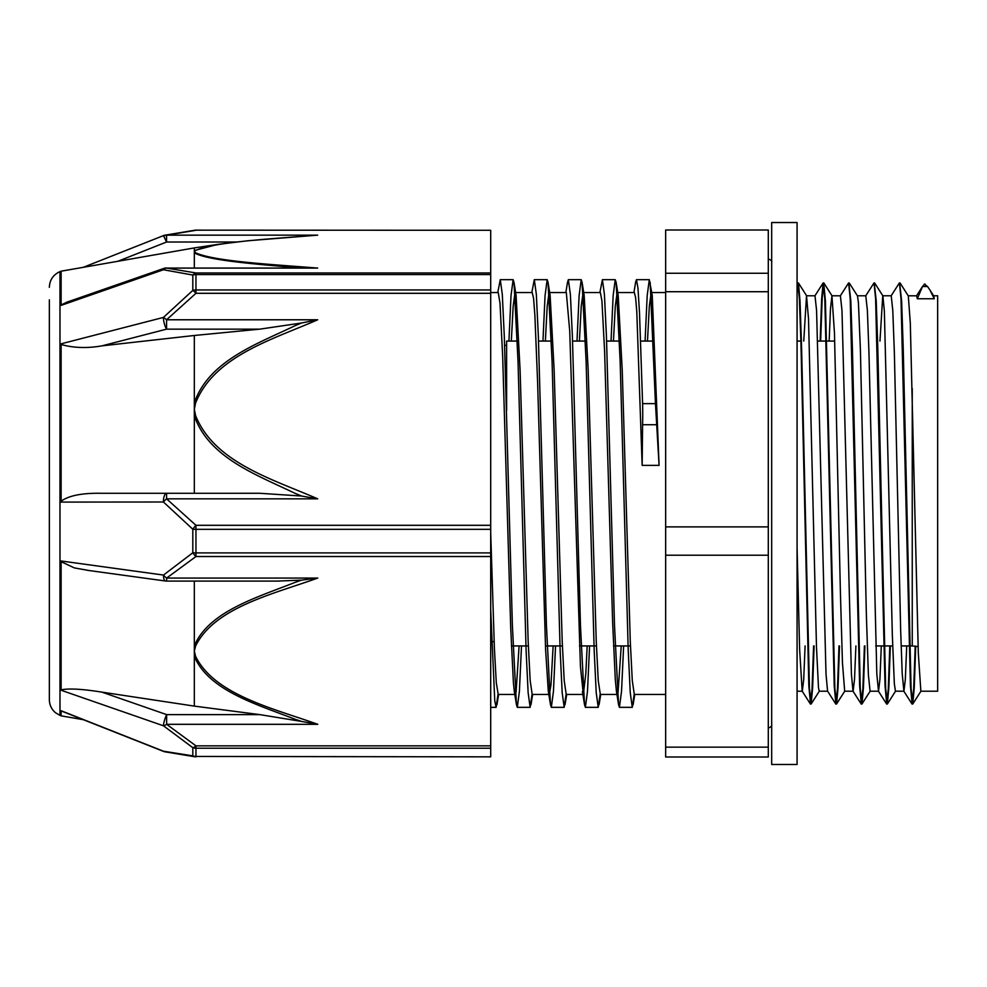 <?xml version="1.0" encoding="UTF-8"?>
<svg xmlns="http://www.w3.org/2000/svg" width="987" height="987" viewBox="0 0 987 987"><rect width="100%" height="100%" fill="white"/><g stroke="black" fill="none" stroke-linecap="round" stroke-linejoin="round"><path stroke-width="1.48" d="M929.927 289.993L933.69 295.915L934.257 298.765L929.927 289.993L927.533 286.514L924.844 284.552M924.338 284.552L922.475 286.538L917.33 298.765L916.627 295.804L908.237 295.792M916.491 295.915L922.512 286.489M915.714 646.164L914.246 687.927L912.765 704.002L911.075 688.358L903.216 348.016L901.637 301.134L899.688 283.306M890.323 645.93L888.843 687.779L887.362 703.99L885.672 688.358L877.801 347.868L876.234 301.035L874.285 283.306M864.92 645.93L863.44 687.779L861.959 704.015L860.269 688.383L852.398 347.992L850.831 301.134L848.882 283.331M839.505 645.93L838.025 687.865L836.544 704.015L834.854 688.371L825.428 301.208L823.726 282.899L822.196 297.963L820.653 341.07M814.102 645.93L812.622 687.84L811.154 703.99L809.451 688.358L801.592 347.93L800.013 301.072L798.446 282.973L797.077 292.831M915.208 646.103L913.678 689.074L912.136 704.101L910.433 685.792L901.008 298.629L899.428 282.887L891.088 295.878M889.818 645.93L888.275 689.012L886.733 704.089L885.043 685.879L875.605 298.617L874.026 282.899L865.685 295.89M864.402 645.93L862.872 689L861.33 704.101L859.64 685.965L850.202 298.642L848.623 282.911L840.282 295.903M838.999 645.93L837.469 689.025L835.927 704.113L834.225 685.842L824.799 298.642L823.109 282.998L821.628 299.135L820.148 341.07M813.596 645.93L812.054 689.025L810.524 704.089L808.822 685.805L800.963 343.451L799.384 298.617L797.817 282.887L797.077 286.403M803.751 341.07L806.515 295.779L808.513 318.838L816.496 647.361L818.494 687.84L819.247 691.196L827.637 691.208M829.154 341.07L830.474 308.795L831.942 295.792L834.459 332.853L840.443 593.915L842.442 662.647L844.687 691.208M849.252 283.01L857.481 295.903L858.419 302.59L860.405 349.78L866.401 615.876L868.387 674.861L870.09 691.208M879.96 341.07L882.748 295.779M874.655 282.985L882.884 295.89L884.364 311.226L892.347 635.616L894.345 683.794L895.456 691.196L903.919 691.208L902.217 673.887L900.65 629.792L894.358 352.556L892.791 310.535L891.224 295.779L882.81 295.792M900.07 282.973L908.311 295.927L910.31 323.168L918.292 652.777L920.859 691.208L937.65 691.208L937.65 295.792L933.616 295.792M645.079 341.07L647.188 295.619L649.298 279.654L652.247 295.409L659.082 465.358L655.454 403.646L642.599 403.646A50.448 5.947 91.6 0 1 642.586 424.718L642.155 465.358L636.788 311.695L635.591 297.42L634.333 292.547M490.699 609.596L494.758 700.708L496.103 707.358L498.003 694.392M508.922 341.07L511.019 295.631L513.129 279.679L513.993 282.381L518.027 361.39L526.108 650.606L528.131 692.664L530.142 707.321L532.042 694.367M542.961 341.07L545.058 295.606L547.168 279.642L548.019 282.331L552.066 361.217L560.147 650.569L562.171 692.627L564.194 707.321L566.082 694.367M577 341.07L579.11 295.594L581.207 279.666L582.071 282.319L586.105 361.279L594.186 650.556L596.21 692.627L598.233 707.346L600.121 694.392M611.039 341.07L613.149 295.619L615.246 279.679L616.122 282.381L620.157 361.427L628.238 650.606L630.249 692.664L632.272 707.334L634.172 694.367M650.149 282.356L655.454 403.646M497.769 292.547L500.273 279.679L502.297 294.336L504.308 336.394L512.389 625.622L516.435 704.619L517.299 707.321L519.396 691.369L521.506 645.93M531.82 292.547L534.312 279.642L536.336 294.348L538.359 336.419L546.44 625.61L550.475 704.644L551.338 707.321L553.448 691.393L555.545 645.93M567.5 282.381L568.352 279.666L570.375 294.385L572.398 336.444L580.479 625.807L584.526 704.681L585.377 707.346L587.487 691.393L589.584 645.93M599.899 292.547L602.403 279.679L604.414 294.348L606.437 336.407L614.519 625.672L618.553 704.632L619.417 707.334L621.526 691.369L623.636 645.93M635.591 282.319L636.442 279.654L637.984 288.253L639.527 313.311L642.599 403.646M490.699 532.844L494.425 648.878L496.288 682.708L498.213 694.453M511.328 341.07L513.178 306.032L515.029 292.633M513.993 282.381L516.09 295.434L520.112 370.557L528.168 641.476L530.179 680.746L532.19 694.441M545.367 341.07L547.217 306.044L549.068 292.608M548.019 282.331L550.117 295.397L554.151 370.384L562.208 641.439L564.219 680.722L566.23 694.429M579.406 341.07L581.257 306.007L583.107 292.633M582.071 282.319L584.168 295.372L588.19 370.421L596.247 641.427L598.258 680.722L600.33 694.453M613.445 341.07L615.296 306.032L617.146 292.633M616.122 282.381L618.207 295.434L622.242 370.581L630.286 641.476L632.297 680.759L634.32 694.441M647.484 341.07L649.335 306.044L651.186 292.608M621.23 645.93L618.01 693.096L617.381 694.441L616.468 691.566L615.333 680.24L612.643 622.538L604.599 351.051L601.922 300.801L600.355 292.571M587.179 645.93L585.822 673.64L583.342 694.466L580.455 666.805L569.733 331.188L566.316 292.559M553.139 645.93L550.956 685.077L549.29 694.429L548.278 690.925L545.589 649.36L537.545 380.451L534.868 315.087L533.572 298.284L532.203 292.547M519.1 645.93L516.09 692.072L515.251 694.441L514.338 691.566L513.413 682.93L510.723 628.312L502.679 356.541L500.002 303.12L498.238 292.559M659.082 465.358L642.155 465.358M934.257 298.765L917.33 298.765M906.72 645.93L905.313 679.562L903.919 691.208M881.305 645.93L879.91 679.537L878.516 691.196L876.814 673.961L868.955 352.581L867.388 310.523L865.784 295.792M855.902 645.93L854.508 679.525L853.113 691.221M861.207 704.015L852.99 691.122L851.411 674.047L841.985 310.547L840.418 295.804L831.942 295.792M835.804 704.015L827.575 691.122L826.008 673.936L816.582 310.547L815.003 295.792L806.539 295.792M805.096 645.93L803.702 679.562L802.308 691.196M810.389 703.99L802.172 691.097L799.63 649.372L797.077 547.834M665.657 747.147L665.657 757.004L768.293 757.004L768.293 747.147L665.657 747.147L665.657 555.225L768.293 555.225L768.293 747.147M768.293 291.72L768.293 526.885L665.657 526.885L665.657 291.72L768.293 291.72L768.293 273.251L665.657 273.251L665.657 229.996L768.293 229.996L768.293 273.251M665.657 526.885L665.657 555.225M768.293 526.885L768.293 555.225M665.657 273.251L665.657 291.72M517.336 341.07L506.627 341.07L506.627 410.53M490.699 556.52L490.699 552.905L195.957 552.905L195.957 556.52L490.699 556.52L490.699 745.851L195.957 745.851A8.464 3.566 123.7 0 1 192.81 747.677L192.81 755.869L163.423 751.193L61.12 710.739L61.12 715.846L83.29 719.683M301.677 721.448L259.84 714.625L194.328 706.112L194.328 656.429C208.849 690.777 257.558 704.595 295.051 719.239A671.197 513.326 179.7 0 0 301.677 721.448L317.777 724.31C273.239 708.358 214.512 694.848 195.586 656.306A8.464 5.342 166.3 0 1 194.328 656.429L194.328 651.186L195.586 646.066C214.426 607.474 273.35 594.051 317.777 578.061L166.643 578.061L166.643 581.096A8.464 8.464 0 0 1 165.483 581.022A8.464 2.961 97.8 0 1 163.484 575.063L192.81 552.769A8.464 1.826 0 0 0 195.957 552.905L195.957 529.316A8.464 1.098 180 0 1 192.81 529.229L192.81 552.769A8.464 3.566 56.3 0 0 195.957 556.52L166.643 578.061A8.464 3.985 -129.5 0 1 163.484 575.063L61.12 560.986L61.12 690.246L163.484 725.803L192.81 747.677A8.464 7.822 180 0 0 195.957 748.232L490.699 748.232L490.699 745.851M294.99 493.266A670.679 630.668 0.6 0 0 301.59 496.042L317.691 498.842L166.569 498.842L195.957 525.306L195.957 529.316L490.699 529.316L490.699 525.306L195.957 525.306A8.464 1.9 129.2 0 0 192.81 529.229L163.423 502.001A8.464 2.122 -44.7 0 1 166.569 498.842L166.569 493.278A8.464 3.158 90 0 0 163.423 502.001L61.12 502.087L61.12 343.821L163.423 317.419A8.464 2.418 75.5 0 0 166.569 329.152L166.569 319.776A8.464 2.122 -135.3 0 0 163.423 317.419L192.81 290.4A8.464 1.9 50.8 0 1 195.957 293.299L490.699 293.299L490.699 525.306M61.12 715.846L59.985 715.39L59.985 271.61L61.12 271.154L61.12 305.378L163.423 269.747L192.81 275.052L192.81 290.4A8.464 6.255 0 0 1 195.957 289.956L195.957 293.299L166.569 319.776L317.691 319.776L301.578 322.983A670.679 629.361 0.6 0 0 294.99 325.747C257.558 343.76 208.775 360.724 194.328 402.844A8.464 2.85 11.3 0 1 195.586 403.029C214.413 355.789 273.313 339.343 317.691 319.776M167.124 235.153L163.645 235.757M490.699 756.844L195.957 756.449L490.699 756.844M317.777 724.31L166.643 724.31L166.643 714.625A8.464 1.579 109.2 0 0 163.484 725.803A8.464 3.985 -50.5 0 0 166.643 724.31L195.957 745.851L195.957 756.449A8.464 8.069 0 0 1 192.81 755.869A8.464 5.466 98.5 0 0 194.71 756.745L165.026 751.835A8.464 6.107 -79.5 0 1 163.423 751.193L163.46 751.378A8.464 8.464 0 0 0 165.026 751.835A8.464 6.107 -79.5 0 0 165.15 751.86M490.699 230.279L195.957 230.156L490.699 230.279L490.699 272.955L195.957 272.955A8.464 5.466 98.5 0 0 192.81 275.052A8.464 6.724 180 0 1 195.957 274.571L490.699 274.571L490.699 272.955M194.575 230.267A8.464 5.466 81.5 0 1 194.71 230.255L165.026 235.165A8.464 8.464 0 0 0 163.46 235.622L166.569 242.012L166.569 235.153A8.464 6.107 -100.5 0 0 165.026 235.165M194.747 230.242A8.464 5.466 81.5 0 1 195.957 230.279L166.569 235.153L317.691 235.153L247.762 240.766L217.843 244.394L194.328 250.525A8.464 8.192 47.3 0 1 195.586 250.464C214.426 241.778 273.3 238.755 317.691 235.153M166.569 267.958A8.464 8.464 0 0 0 163.793 268.427A8.464 1.579 70.8 0 0 163.423 269.747A8.464 6.107 -79.5 0 1 166.569 268.082L317.691 268.082C273.3 264.491 214.413 261.469 195.586 252.771L194.328 251.623L194.328 247.922L217.843 244.394M490.699 293.299L490.699 289.956L195.957 289.956L195.957 272.955L166.569 268.082L317.691 268.082M195.586 252.771A8.464 8.192 132.7 0 0 194.328 252.906C208.775 260.741 257.558 264.121 294.977 267.613A670.679 117.749 0.2 0 0 299.197 267.958M61.12 304.946L67.128 302.071M194.328 267.958L194.328 251.623L195.586 250.464M317.691 498.842C273.202 479.324 214.487 462.767 195.586 415.576A8.464 2.85 168.7 0 0 194.328 415.835C208.837 457.98 257.508 475.179 294.965 493.303M301.59 496.042L259.766 493.278L101.871 493.29L259.766 493.278M61.12 501.211C68.88 495.536 82.464 492.895 101.871 493.29M61.12 344.488C73.445 347.979 87.029 348.436 101.871 345.869L194.328 335.481L194.328 493.278M194.328 335.481L259.766 329.152L301.59 322.996M490.699 274.571L490.699 289.956M61.12 689.864C68.782 688.247 82.39 689 101.932 692.134L194.328 706.112M89.151 570.548L74.358 567.92L61.12 561.677M317.777 578.061L301.664 580.109A671.197 515.769 179.7 0 0 295.064 582.392C257.607 597.271 208.788 611.348 194.328 645.819A8.464 5.342 13.7 0 0 195.586 646.066M277.137 581.096L301.677 580.122M195.586 656.306L194.328 651.186L194.328 581.096M490.699 529.316L490.699 552.905M61.984 711.257L61.12 710.874M490.699 748.232L490.699 756.449M49.35 338.96L49.35 648.04M49.35 299.826L49.35 699.672C49.461 704.94 51.509 709.295 55.494 712.725L59.985 715.39M797.077 222.519L797.077 764.481L771.674 764.481L771.674 222.519L797.077 222.519M922.475 286.514L927.533 286.514M642.586 424.718L656.552 424.718M912.247 388.57L912.247 645.93L918.083 646.608M195.586 415.576L194.328 409.309L195.586 403.029M117.823 261.296L166.569 242.012L236.14 242.012M101.871 345.869L166.569 329.152L259.766 329.152M259.84 714.625L166.643 714.625L101.932 692.134M925.152 284.133L924.264 284.133M806.663 295.866L798.446 282.973M819.37 691.097L811.154 703.99M832.078 295.89L823.861 282.998M844.773 691.122L836.544 704.015M870.189 691.122L861.959 704.015M895.591 691.097L887.362 703.99M920.982 691.11L912.765 704.002M490.699 707.334L496.103 707.334M517.299 707.334L530.142 707.334M551.338 707.334L564.194 707.334M585.377 707.334L598.233 707.334M619.417 707.334L632.272 707.334M500.273 279.666L513.129 279.666M534.386 279.666L547.168 279.666M568.352 279.666L581.207 279.666M602.403 279.666L615.246 279.666M636.492 279.666L649.298 279.666M498.608 694.453L496.967 704.669M532.647 694.453L531.006 704.669M566.686 694.453L565.058 704.619M600.725 694.453L599.084 704.656M634.777 694.453L633.123 704.693M516.435 704.619L514.338 691.566M550.475 704.656L548.377 691.603M567.5 282.368L565.859 292.547M584.526 704.693L582.429 691.628M618.565 704.632L616.468 691.566M635.591 282.307L633.938 292.547M912.013 704.002L903.784 691.11M886.61 703.99L878.393 691.097M823.109 282.998L814.88 295.89M797.693 282.973L797.077 283.948M870.053 691.208L878.516 691.208M857.407 295.792L865.821 295.792M844.65 691.208L853.052 691.208M797.077 691.208L802.246 691.208M511.414 645.93L528.341 645.93M545.453 645.93L562.38 645.93M579.492 645.93L596.432 645.93M613.532 645.93L630.471 645.93M875.728 645.93L892.667 645.93M901.131 645.93L912.247 645.93M538.532 341.07L551.375 341.07M572.571 341.07L585.427 341.07M606.61 341.07L619.466 341.07M640.649 341.07L653.505 341.07M797.077 341.07L801.407 341.07M817.804 341.07L834.731 341.07M490.699 641.686L494.129 641.686M504.641 345.314L506.627 345.314M634.32 694.453L665.657 694.453M617.751 292.547L634.394 292.547M651.79 292.547L665.657 292.547M498.151 694.453L515.251 694.453M490.699 292.547L498.238 292.547M532.19 694.453L549.29 694.453M515.621 292.547L532.277 292.547M566.23 694.453L583.342 694.453M549.66 292.547L566.316 292.547M600.269 694.453L617.381 694.453M583.712 292.547L600.355 292.547M768.293 258.939C771.032 260.013 772.167 261.148 771.674 262.32M768.293 728.061C771.032 726.987 772.167 725.852 771.674 724.68M194.846 756.77A8.464 8.464 0 0 0 195.957 756.844M195.957 230.156A8.464 8.464 0 0 0 194.846 230.23M66.277 302.367L163.805 268.439M163.46 235.622L83.29 267.317M165.495 581.01L87.325 570.301M166.643 581.096L279.087 581.096M163.46 751.378L61.675 711.133M61.12 271.191L194.328 247.922M59.985 271.61C53.236 274.682 49.695 279.926 49.35 287.328"/></g></svg>
